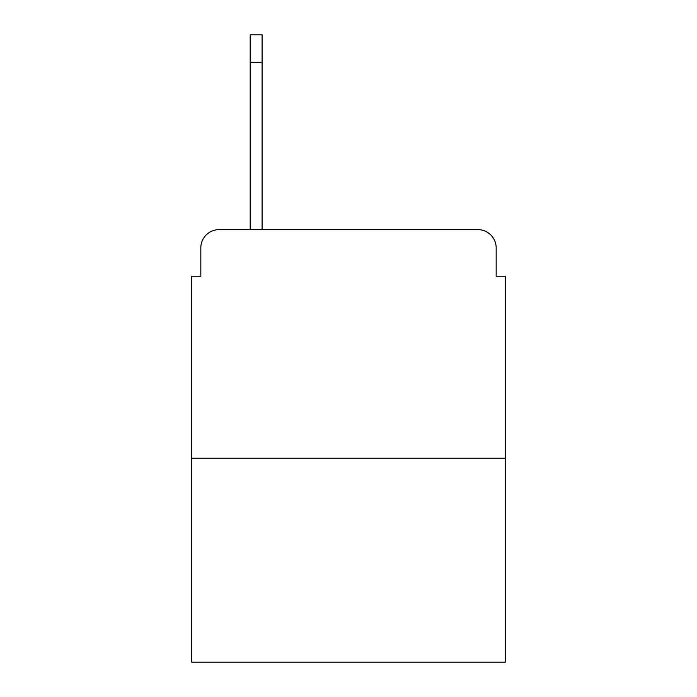 <?xml version="1.0" encoding="UTF-8"?>
<svg xmlns="http://www.w3.org/2000/svg" width="697" height="697" viewBox="0 0 697 697"><rect width="100%" height="100%" fill="white"/><g stroke="black" fill="none" stroke-linecap="round" stroke-linejoin="round"><path stroke-width="1.05" d="M200.823 247.914L200.823 276.256L200.823 247.914A18.288 18.288 0 0 1 219.111 229.627L250.197 229.627L250.197 34.85L262.089 34.85L250.197 34.85L262.089 34.85L250.197 34.85L262.089 34.85L250.197 34.85L262.089 34.85L250.197 34.85L262.089 34.85L250.197 34.85L262.089 34.85L250.197 34.85L262.089 34.85L262.089 229.627L277.171 229.627M505.325 458.234L191.675 458.234L191.675 662.15L505.325 662.15L505.325 276.256L496.177 276.256L496.177 247.914A18.288 18.288 0 0 0 477.889 229.627L219.111 229.627M191.675 458.234L191.675 276.256L200.823 276.256M419.829 229.627L477.889 229.627M496.177 276.256L496.177 247.914M262.089 62.286L250.197 62.286"/></g></svg>
